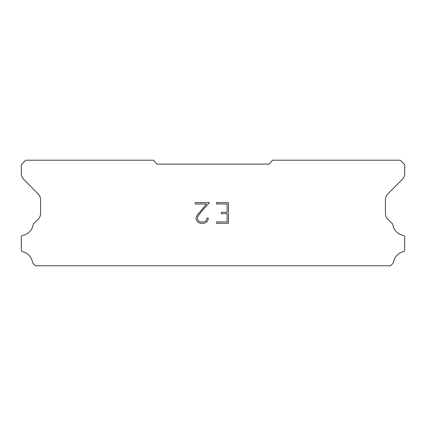 <?xml version="1.0" encoding="UTF-8"?>
<svg xmlns="http://www.w3.org/2000/svg" width="426" height="426" viewBox="0 0 426 426"><rect width="100%" height="100%" fill="white"/><g stroke="black" fill="none" stroke-linecap="round" stroke-linejoin="round"><path stroke-width="0.64" d="M227.117 221.935L227.117 213.66L221.323 213.66L221.323 212.281L227.117 212.281L227.117 204.001L216.488 204.001L216.488 202.622L228.496 202.622L228.496 223.315L216.488 223.315L216.488 221.935L227.117 221.935M208.207 218.069L208.207 219.31L207.222 221.328L206.2 222.335L204.182 223.315L200.204 223.315L198.196 222.319L197.174 221.307L196.178 219.289L196.178 217.239L197.174 215.258L206.525 204.001L195.22 204.001L195.22 202.622L209.448 202.622L201.391 211.674L198.521 215.497L197.595 217.382L197.595 219.198L198.495 221.019L200.326 221.935L204.07 221.935L205.891 221.019L206.807 219.198L206.807 218.069L208.207 218.069M269.195 164.101L272.454 160.213L400.254 160.213L404.7 164.66L404.7 173.457A8.334 8.334 0 0 1 402.288 179.373L387.825 193.963A8.334 8.334 0 0 0 385.408 199.869L385.408 213.522A8.334 8.334 0 0 0 387.942 219.379L392.532 223.82A1.64 1.64 0 0 1 392.783 224.481A13.115 13.115 0 0 0 403.422 235.44A1.555 1.555 0 0 1 404.7 236.968L404.7 250.126A1.555 1.555 0 0 1 403.491 251.644A13.115 13.115 0 0 0 393.475 262.384A1.667 1.667 0 0 1 393.033 263.231L390.557 265.787L35.443 265.787L32.967 263.231A1.667 1.667 0 0 1 32.525 262.384A13.115 13.115 0 0 0 22.509 251.644A1.555 1.555 0 0 1 21.3 250.126L21.3 236.968A1.555 1.555 0 0 1 22.578 235.44A13.115 13.115 0 0 0 33.217 224.481A1.64 1.64 0 0 1 33.468 223.82L38.058 219.379A8.334 8.334 0 0 0 40.592 213.522L40.592 199.869A8.334 8.334 0 0 0 38.175 193.963L23.712 179.373A8.334 8.334 0 0 1 21.3 173.457L21.3 164.66L25.746 160.213L153.546 160.213L156.805 164.101L269.195 164.101"/></g></svg>
